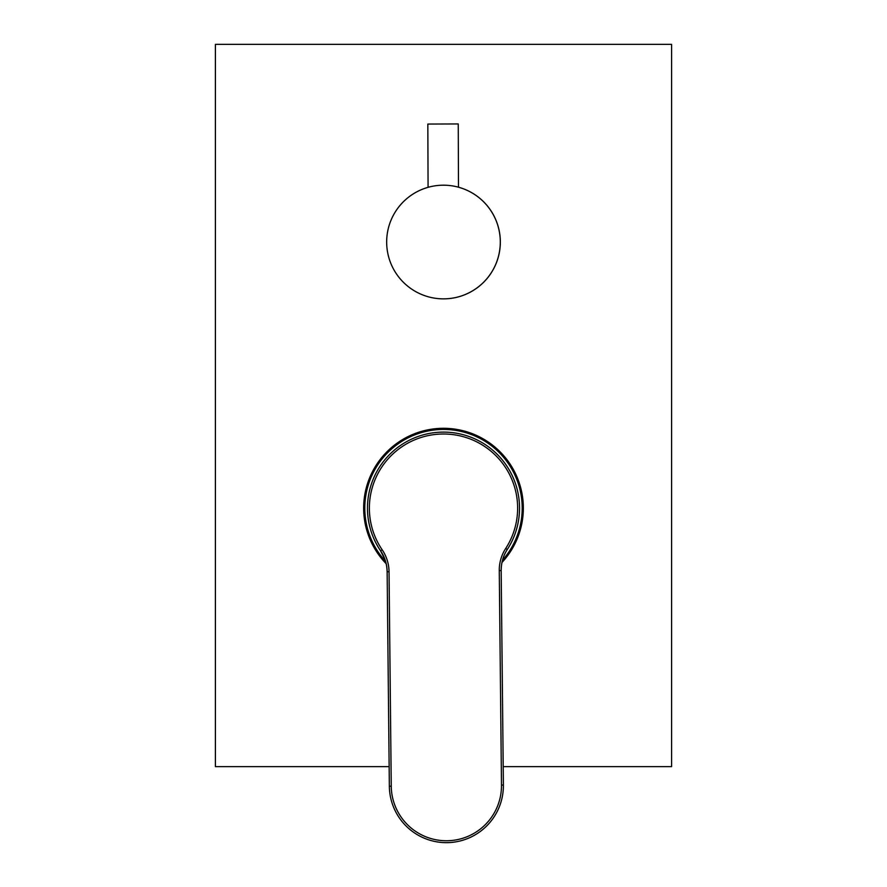 <?xml version="1.0" encoding="UTF-8"?>
<svg xmlns="http://www.w3.org/2000/svg" width="887" height="887" viewBox="0 0 887 887"><rect width="100%" height="100%" fill="white"/><g stroke="black" fill="none" stroke-linecap="round" stroke-linejoin="round"><path stroke-width="1.33" d="M502.508 560.196A78.688 78.688 0 0 0 447.769 429.563A78.688 78.688 0 0 0 385.579 561.404M428.077 187.323L427.833 124.058L442.58 124.003L458.246 123.947L458.49 187.212A56.835 56.835 0 0 1 439.054 298.686A56.835 56.835 0 0 1 428.077 187.323A56.835 56.835 0 0 0 386.843 237.583M500.157 246.475A56.835 56.835 0 0 0 458.49 187.212L458.867 187.312M386.665 242.251A56.835 56.835 0 0 1 443.278 185.195A56.835 56.835 0 0 1 500.335 241.807A56.835 56.835 0 0 1 443.722 298.864A56.835 56.835 0 0 1 386.665 242.251M382.153 549.752A39.915 39.915 0 0 1 389.038 571.738L391.256 786.204A55.127 55.127 0 0 0 446.937 840.754A55.127 55.127 0 0 0 501.488 785.062L499.27 570.607A39.915 39.915 0 0 1 505.701 548.465A74.131 74.131 0 0 0 442.735 434.009A74.131 74.131 0 0 0 382.153 549.752L380.578 550.816C384.67 556.648 386.854 563.633 387.131 571.76A38.019 38.019 0 0 0 380.578 550.816A76.027 76.027 0 0 1 442.713 432.113A76.027 76.027 0 0 1 507.286 549.508A38.019 38.019 0 0 0 501.177 570.585L503.395 785.039A57.023 57.023 0 0 1 446.959 842.65A57.023 57.023 0 0 1 389.349 786.226L387.142 572.381M501.177 570.585C501.288 562.447 503.328 555.417 507.286 549.508A38.019 38.019 0 0 0 501.177 570.585L499.27 570.607M501.953 562.502A79.83 79.83 0 0 0 443.5 428.299A79.83 79.83 0 0 0 386.178 563.7M503.206 766.634L671.592 766.634L671.592 44.35L215.408 44.35L215.408 766.634L389.149 766.634M519.527 507.353A76.027 76.027 0 0 1 507.286 549.508L505.701 548.465M501.488 785.062L503.395 785.039A57.023 57.023 0 0 1 446.959 842.65A57.023 57.023 0 0 1 389.349 786.226L391.256 786.204M389.038 571.738L387.131 571.76A38.019 38.019 0 0 0 380.578 550.816L385.246 560.318"/></g></svg>
